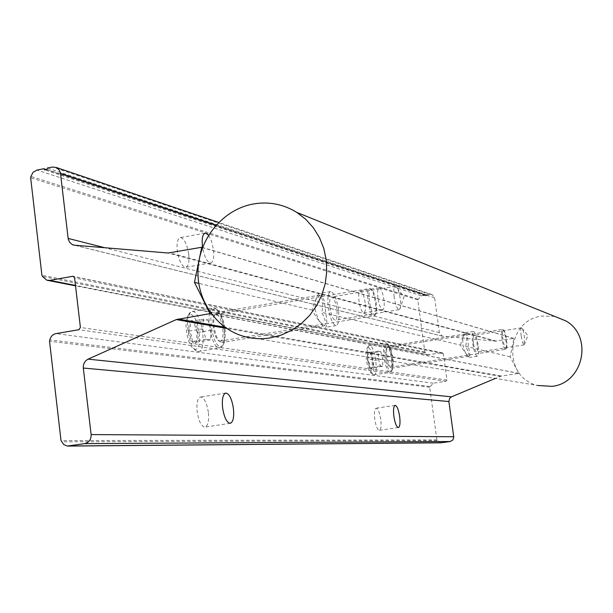 <?xml version="1.0" encoding="UTF-8"?>
<svg xmlns="http://www.w3.org/2000/svg" width="613" height="613" viewBox="0 0 613 613"><rect width="100%" height="100%" fill="white"/><g stroke="black" fill="none" stroke-linecap="round" stroke-linejoin="round"><path stroke-width="0.46" stroke-dasharray="3.06 2.3" d="M220.328 346.422L222.151 345.939C228.373 342.261 223.676 312.124 216.45 309.335L215.653 309.052C206.704 306.27 211.669 346.107 220.328 346.422M214.228 307.933L215.086 308.239C222.841 311.243 227.867 343.487 221.193 347.441L219.239 347.969C210.382 347.786 204.642 307.274 213.546 307.887L214.228 307.933M190.75 314.615C198.987 315.381 203.424 351.065 195.026 349.188L194.068 348.881C187.203 346.337 182.881 318.522 188.812 315.097L190.75 314.615M197.861 351.448L198.428 351.464C207.47 351.701 202.022 312.369 192.919 311.542L190.689 312.078C183.854 316.001 188.858 348.184 196.758 351.096L197.861 351.448M191.455 320.346L193.823 322.277L197.217 332.583L196.298 342.207L194.85 343.426L193.562 343.173L191.938 341.571L188.498 331.181L189.455 321.503L191.455 320.346M193.103 321.649L193.823 322.277C196.827 325.38 197.961 328.813 197.217 332.583C198.796 335.441 198.489 338.652 196.298 342.207L191.938 341.571C192.704 337.832 191.555 334.369 188.498 331.181C190.712 327.656 191.034 324.43 189.455 321.503L193.103 321.649M374.52 314.661L375.233 314.553C378.727 313.09 375.21 290.692 371.294 289.474L371.133 289.413C366.528 287.367 370.114 314.14 374.52 314.661M370.007 288.554L370.183 288.623C374.42 289.949 378.221 314.14 374.436 315.726L373.669 315.848C369.118 315.396 365.095 287.872 369.662 288.501L370.007 288.554M219.661 341.073L220.044 341.096C225.891 341.326 222.197 314.898 216.32 314.385L215.876 314.354C209.968 313.979 213.768 340.874 219.661 341.073M207.907 319.917L211.27 330.254L210.397 339.893L206.121 339.242L202.711 328.813L203.623 319.135L207.907 319.917L193.823 322.277M211.27 330.254L197.217 332.583M210.397 339.893L196.298 342.207M206.121 339.242L191.938 341.571M202.711 328.813L188.498 331.181M203.623 319.135L189.455 321.503M390.688 371.156L391.446 370.926C394.987 368.834 391.401 345.288 387.316 343.816L386.987 343.694C382.144 342.023 386.067 371.164 390.688 371.156M385.906 342.866L386.267 342.996C390.65 344.583 394.488 369.785 390.68 372.037L389.868 372.283C385.094 372.375 380.78 342.406 385.615 342.851L385.906 342.866M368.214 347.678C372.643 347.931 376.175 374.29 371.608 373.11L371.21 372.98C367.31 371.616 364.015 349.87 367.402 347.9L368.214 347.678M373.761 374.781L373.999 374.781C378.941 375.033 374.773 345.694 369.838 345.425L368.903 345.678C365.003 347.923 368.811 373.072 373.302 374.627L373.761 374.781M368.773 351.9L370.106 353.241L372.252 360.766L372.068 367.915L371.562 368.727L369.716 367.57L367.547 360.007L367.746 352.827L368.773 351.9M370.022 352.858L371.838 355.716L372.489 357.954L372.252 360.766L373.256 364.153L372.068 367.915L369.716 367.57L369.739 363.632L367.547 360.007L368.75 356.253L367.746 352.827L370.022 352.858M505.986 348.429L506.277 348.376C508.2 347.579 505.579 330.591 503.442 330.016L503.38 329.986C500.913 328.783 503.671 348.276 505.986 348.429M502.537 329.357L502.606 329.388C504.92 330.009 507.756 348.368 505.671 349.234L505.357 349.295C502.944 349.18 499.94 328.928 502.392 329.342L502.537 329.357M390.152 367.225L390.312 367.233C393.508 367.44 390.688 347.763 387.516 347.609L387.332 347.602C384.113 347.326 386.979 367.241 390.152 367.225M380.734 351.563L382.864 359.095L382.704 366.26L380.405 365.907L378.252 358.321L378.428 351.134L380.734 351.563L370.106 353.241M382.864 359.095L372.252 360.766M382.704 366.26L372.068 367.915M380.405 365.907L369.716 367.57M378.252 358.321L367.547 360.007M378.428 351.134L367.746 352.827M521.173 335.855C520.56 330.974 520.659 328.3 521.479 327.832L521.747 327.932C522.774 329.081 523.663 332.054 524.421 336.851L524.115 344.889C523.05 344.345 522.069 341.334 521.173 335.855M473.497 343.357C472.907 338.506 473.09 335.84 474.033 335.349C475.244 335.886 476.293 338.859 477.175 344.268C477.757 349.103 477.581 351.778 476.638 352.291C475.427 351.77 474.378 348.797 473.497 343.357M468.363 346C467.803 337.947 466.891 333.487 465.635 332.614C463.466 333.441 462.531 337.464 462.83 344.682C464.853 352.559 467.068 356.82 469.458 357.479C470.14 356.835 469.78 353.011 468.363 346M478.025 344.483C476.73 336.545 475.198 332.169 473.412 331.372C472.025 332.085 471.757 336.008 472.615 343.142C473.926 351.134 475.466 355.517 477.243 356.268C478.623 355.509 478.883 351.578 478.025 344.483M394.151 297.029C393.4 290.447 393.814 286.861 395.377 286.271L396.029 286.524C397.86 288.355 399.27 292.478 400.274 298.906C400.933 304.377 400.718 307.879 399.622 309.404L399.055 309.68C397.04 308.891 395.408 304.669 394.151 297.029M329.947 307.703C329.258 301.175 329.802 297.596 331.587 296.968C333.863 297.757 335.618 301.902 336.851 309.412C337.548 315.91 337.004 319.488 335.227 320.162C332.959 319.419 331.196 315.266 329.947 307.703M325.534 311.948C324.737 300.784 322.982 294.562 320.285 293.29C316.576 294.363 314.867 299.765 315.159 309.481C317.994 320.43 321.48 326.369 325.618 327.311C327.296 326.476 327.265 321.358 325.534 311.948M338.445 309.81C336.637 298.792 334.062 292.7 330.721 291.527C328.093 292.439 327.288 297.688 328.307 307.289C330.146 318.423 332.729 324.53 336.054 325.603C338.683 324.606 339.472 319.342 338.445 309.81M554.673 316.392L541.953 316.07C505.641 320.101 502.032 377.416 537.678 385.477L243.997 336.437M380.765 419.392C379.654 412.495 378.121 408.764 376.167 408.212C374.528 408.978 374.053 412.626 374.758 419.139C375.884 426.081 377.424 429.813 379.363 430.334C381.01 429.529 381.478 425.874 380.765 419.392M365.156 302.745C363.984 295.604 362.375 291.673 360.337 290.953C358.766 291.566 358.321 294.93 358.996 301.044C360.176 308.232 361.793 312.17 363.823 312.852C365.386 312.209 365.831 308.837 365.156 302.745M377.937 297.887C377.256 291.757 377.662 288.394 379.163 287.788C381.133 288.524 382.711 292.47 383.884 299.634C384.573 305.741 384.167 309.113 382.665 309.757C380.704 309.052 379.125 305.098 377.937 297.887M392.879 357.739C391.73 350.697 390.197 346.851 388.282 346.207C386.742 346.881 386.32 350.391 387.025 356.72C388.182 363.808 389.722 367.654 391.638 368.275C393.171 367.555 393.592 364.045 392.879 357.739M460.608 345.142C461.551 339.87 463.137 336.139 465.359 333.955C466.868 336.353 466.953 340.476 465.612 346.322C468.194 351.011 469.259 354.329 468.792 356.276C465.98 354.115 463.259 350.406 460.608 345.142L321.702 312.377C325.143 318.66 326.154 323.097 324.721 325.672C319.971 322.63 315.841 317.457 312.331 310.163C313.534 303.044 316.07 298.033 319.932 295.137C323.051 298.523 323.641 304.27 321.702 312.377M208.343 412.265C206.803 402.795 204.229 397.699 200.627 396.971C197.539 398.052 196.39 402.994 197.171 411.806C198.742 421.361 201.325 426.464 204.918 427.123C207.999 425.974 209.14 421.016 208.343 412.265M188.712 254.02C187.057 244.12 184.321 238.633 180.506 237.568C177.624 238.327 176.559 242.763 177.303 250.87C178.988 260.862 181.732 266.356 185.532 267.352C188.413 266.525 189.471 262.08 188.712 254.02M208.596 235.208L211.608 241.376L213.47 249.606C214.259 257.698 213.263 262.142 210.489 262.954C207.025 262.103 204.397 256.939 202.596 247.468M224.894 328.415C223.293 318.683 220.703 313.366 217.125 312.438C214.259 313.335 213.217 318.024 214.014 326.507C215.646 336.322 218.243 341.656 221.806 342.506C224.672 341.541 225.707 336.844 224.894 328.415M440.778 442.816L436.9 439.912L429.69 387.224L433.261 383.186L446.088 381.232L446.954 380.037L443.322 353.716L442.172 352.835L427.705 354.743L424.878 352.061L417.744 299.895L30.65 177.77M424.878 352.061L41.914 275.252M429.69 387.224L49.538 341.257M436.9 439.912L61.009 440.586M417.744 299.895L421.292 295.841L425.138 295.205L425.621 295.826L426.855 295.619L427.146 294.868L429.997 294.401L432.28 294.7L434.594 297.857L439.383 332.637L442.195 336.1L495.373 341.165L513.932 338.391L510.146 356.827L518.897 373.363L501.35 376.037L495.365 378.413M518.897 373.363L211.347 313.887M425.138 295.205L46.304 169.556M425.621 295.826L44.657 169.878M426.855 295.619L46.849 169.449M427.146 294.868L47.385 168.031M513.932 338.391L202.581 247.514M510.146 356.827L465.612 346.322M312.331 310.163L198.727 283.367M518.682 373.401L211.493 314.078M501.35 376.037L224.994 327.281M500.331 376.321L226.588 328.384M437.245 440.571L61.599 441.835M429.843 386.496L49.822 339.886M433.261 383.186L55.975 333.602M446.088 381.232L78.824 329.74M446.954 380.037L80.403 327.472M443.322 353.716L74.594 277.95M442.172 352.835L73.775 276.57M429.376 354.835L75.468 285.405M425.215 352.705L42.489 276.463M417.89 299.175L30.934 176.414M421.292 295.841L37.018 170.069M429.997 294.401L52.434 167.042M434.594 297.857L216.098 225.132M439.383 332.637L104.831 247.736M443.153 336.315L74.725 245.223M495.373 341.165L168.115 253.008M496.43 341.135L170.016 252.924M513.709 338.414L201.332 247.315M216.45 309.335L215.086 308.239M222.151 345.939L221.193 347.441M193.516 321.748L192.038 320.545M198.428 351.464L219.791 347.985M371.294 289.474L370.183 288.623M375.233 314.553L374.436 315.726M220.044 341.096L373.961 315.879M215.876 314.354L369.662 288.501M192.214 311.496L213.546 307.887M196.306 341.901L195.547 343.104M194.068 348.881L196.758 351.096M188.812 315.097L190.689 312.078M387.316 343.816L386.267 342.996M391.446 370.926L390.68 372.037M370.198 352.904L369.018 351.985M373.999 374.781L390.098 372.29M503.442 330.016L502.606 329.388M506.277 348.376L505.671 349.234M390.312 367.233L505.48 349.303M387.332 347.602L502.392 329.342M369.539 345.41L385.615 342.851M372.275 367.677L371.562 368.727M371.21 372.98L373.302 374.627M367.402 347.9L368.903 345.678M524.353 344.759L527.862 335.564L521.747 327.932M521.479 327.832L474.033 335.349M473.412 331.372L465.635 332.614M399.622 309.404L404.051 296.845L396.029 286.524M395.377 286.271L331.587 296.968M330.721 291.527L320.285 293.29M336.054 325.603L325.618 327.311M399.055 309.68L335.227 320.162M477.243 356.268L469.458 357.479M524.115 344.889L476.638 352.291M395.094 405.377L376.167 408.212M379.163 287.788L360.337 290.953M465.359 333.955L388.282 346.207M225.622 393.079L200.627 396.971M204.934 233.147L180.506 237.568M319.932 295.137L217.125 312.438M68.288 446.072L67.836 446.08M442.609 352.866L73.33 276.363M427.705 354.743L75.522 285.834M47.898 280.432L46.849 280.225M432.28 294.7L218.665 222.412M442.195 336.1L74.288 245.177M324.721 325.672L221.806 342.506M210.489 262.954L185.532 267.352M230.197 423.315L204.918 427.123M468.792 356.276L391.638 368.275M382.665 309.757L363.823 312.852M398.381 427.552L379.363 430.334"/><path stroke-width="0.92" d="M537.678 385.477L552.06 386.343C583.507 383.225 593.384 336.231 565.83 320.89L554.673 316.392M270.318 337.893L281.306 335.058L291.734 330.269L301.274 323.649L309.634 315.404L316.553 305.78L321.81 295.075L325.235 283.627L326.721 271.781L326.231 259.912L323.779 248.388L319.442 237.56L313.366 227.768L305.741 219.301L296.807 212.412C283.313 204.121 268.762 201.317 253.161 204.006C223.875 209.332 200.221 236.97 198.129 267.866C195.853 298.753 215.523 328.491 243.997 336.437C252.602 338.828 261.376 339.318 270.318 337.893M393.875 416.311C393.155 409.775 393.592 406.128 395.17 405.362C397.048 405.929 398.55 409.676 399.668 416.595C400.389 423.1 399.96 426.748 398.381 427.552C396.511 427.016 395.01 423.269 393.875 416.311M222.626 407.898C221.814 399.055 222.894 394.105 225.86 393.04C229.346 393.791 231.86 398.925 233.407 408.434C234.235 417.215 233.162 422.173 230.197 423.315C226.718 422.633 224.197 417.491 222.626 407.898M202.596 247.468L202.443 246.372C201.677 238.235 202.673 233.798 205.455 233.047L208.596 235.208M30.934 176.414L30.65 177.77L41.914 275.252L42.489 276.463L46.849 280.225L49.799 280.371L72.564 276.317L73.33 276.363L74.594 277.95L80.403 327.472L78.824 329.74L55.975 333.602C52.756 334.338 50.71 336.43 49.822 339.886L49.538 341.257L61.009 440.586L63.721 444.548L67.284 446.042L84.755 443.628C89.123 442.479 91.237 439.46 91.122 434.586L83.314 368.038C83.084 363.93 84.686 360.965 88.119 359.141L176.291 319.58L210.021 313.626L194.474 282.363L201.731 247.269L168.115 253.008L74.725 245.223L72.464 244.641L69.698 242.419L68.212 239.047L60.488 173.341L59.469 170.284L56.465 167.525L52.434 167.042L47.385 168.031L46.849 169.449L44.657 169.878L43.83 168.728L37.018 170.069L33.102 172.253L30.934 176.414M211.347 313.887L210.021 313.626M495.365 378.413L451.513 396.849L449.628 398.389L448.885 401.546L453.773 437.215L452.953 439.873L450.241 441.513L440.778 442.816L68.288 446.072M46.304 169.556L43.83 168.728M202.581 247.514L201.731 247.269M198.727 283.367L194.474 282.363M211.493 314.078L209.623 313.718M224.994 327.281L178.145 319.013M226.588 328.384L176.291 319.58M451.513 396.849L88.119 359.141M448.885 401.546L83.314 368.038M453.735 436.74L91.122 434.586M450.241 441.513L84.755 443.628M441.429 442.778L69.008 446.003M73.775 276.57L72.564 276.317M75.468 285.405L49.799 280.371M216.098 225.132L60.488 173.341M104.831 247.736L68.112 238.419M565.83 320.89L296.807 212.412M205.455 233.047L204.934 233.147M75.522 285.834L47.898 280.432M218.665 222.412L56.465 167.525M74.288 245.177L73.016 244.863"/></g></svg>
